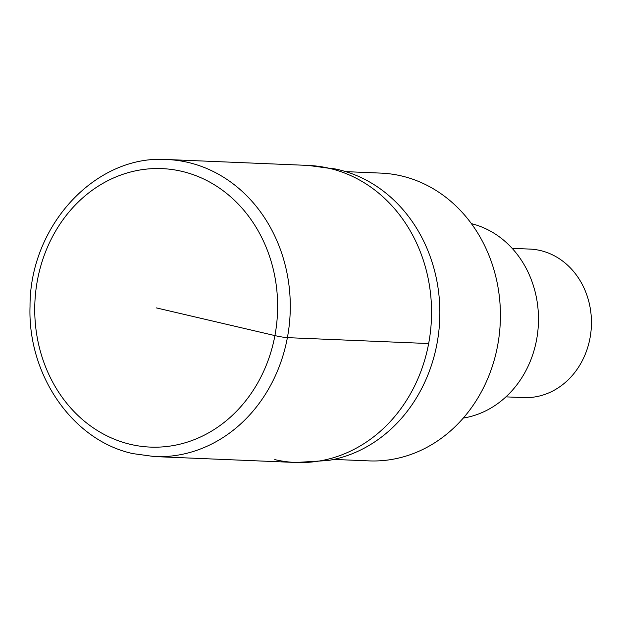 <?xml version="1.0" encoding="UTF-8"?>
<svg xmlns="http://www.w3.org/2000/svg" width="622" height="622" viewBox="0 0 622 622"><rect width="100%" height="100%" fill="white"/><g stroke="black" fill="none" stroke-linecap="round" stroke-linejoin="round"><path stroke-width="0.93" d="M329.271 168.305A148.658 129.508 -87.6 0 0 308.217 165.421A148.658 129.508 92.4 0 1 329.271 168.305A148.658 129.508 92.4 0 1 430.463 331.51A148.658 129.508 92.4 0 1 295.808 462.48A148.658 129.508 -87.6 0 0 430.463 331.51A148.658 129.508 -87.6 0 0 329.271 168.305A185.822 89.996 103.2 0 1 337.474 169.417L308.217 165.421L166.953 159.52A148.658 129.508 92.4 0 1 188 162.396A148.658 129.508 92.4 0 1 289.199 325.609A148.658 129.508 92.4 0 1 154.536 456.579L295.808 462.48A148.658 129.508 92.4 0 1 274.753 459.604M295.808 462.48L327.988 460.521A147.725 128.7 -87.6 0 0 439.715 319.708A147.725 128.7 -87.6 0 0 340.133 170.063L337.474 169.417M333.765 459.417L368.908 460.886A144.009 125.465 -87.6 0 0 499.365 334.006A144.009 125.465 -87.6 0 0 401.33 175.902A144.009 125.465 -87.6 0 0 380.936 173.11L345.793 171.641M463.289 418.062A98.797 86.069 -87.6 0 0 538.388 323.829A98.797 86.069 -87.6 0 0 471.406 223.656M505.943 396.867L523.568 397.606A74.329 64.758 -87.6 0 0 590.9 332.117A74.329 64.758 -87.6 0 0 540.3 250.518A74.329 64.758 -87.6 0 0 529.773 249.08L512.147 248.341M156.184 307.859L274.916 335.6A9.291 0.746 10.6 0 0 287.387 337.645L428.659 343.546M181.741 171.314A139.367 121.414 92.4 0 1 274.916 335.6A139.367 121.414 92.4 0 1 130.636 444.403A139.367 121.414 92.4 0 1 37.452 280.118A139.367 121.414 92.4 0 1 181.741 171.314M166.953 159.52C95.531 154.466 29.607 225.98 30.027 306.498C27.609 375.4 73.031 440.881 133.077 453.64L154.536 456.579"/></g></svg>
